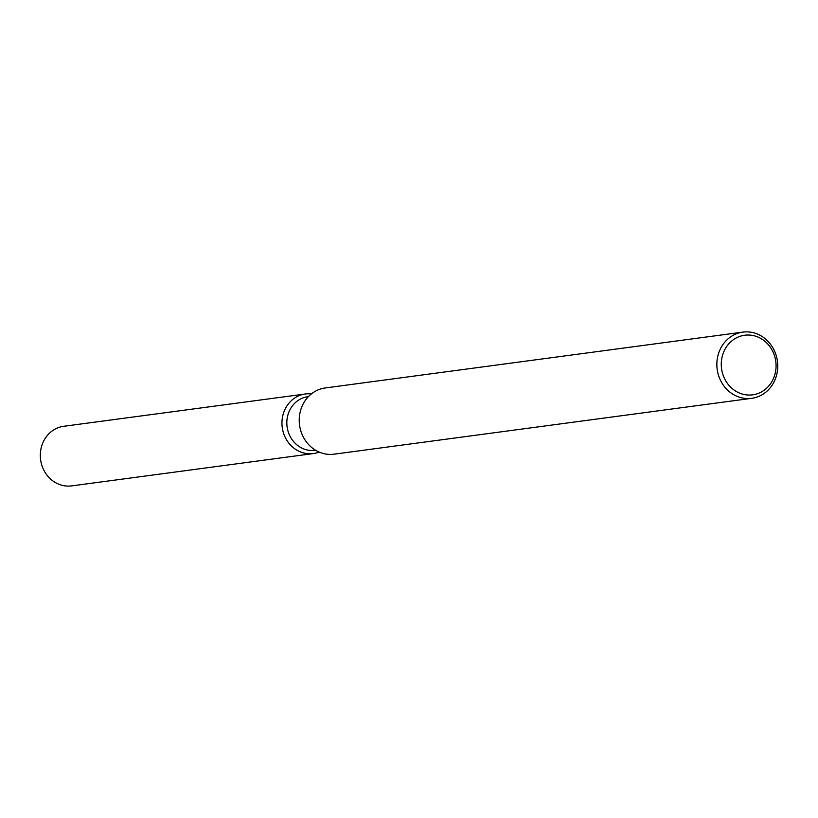 <?xml version="1.0" encoding="UTF-8"?>
<svg xmlns="http://www.w3.org/2000/svg" width="818" height="818" viewBox="0 0 818 818"><rect width="100%" height="100%" fill="white"/><g stroke="black" fill="none" stroke-linecap="round" stroke-linejoin="round"><path stroke-width="1.23" d="M315.584 450.237L315.073 450.309A27.055 24.622 -97.6 0 1 287.353 428.366A27.055 24.622 -97.6 0 1 305.002 397.262A27.055 24.622 -97.6 0 1 307.905 396.679L308.417 396.607M302.139 394.634A30.061 27.352 -97.6 0 1 311.382 393.908A30.061 27.352 -97.6 0 0 305.37 393.99A30.061 27.352 -97.6 0 0 302.139 394.634A30.061 27.352 -97.6 0 0 282.916 430.963A30.061 27.352 -97.6 0 0 316.566 452.927A30.061 27.352 -97.6 0 1 313.335 453.571A30.061 27.352 -97.6 0 1 282.527 429.194A30.061 27.352 -97.6 0 1 302.139 394.634M319.153 452.068A30.061 27.352 -97.6 0 1 316.566 452.927A30.061 27.352 -97.6 0 0 319.153 452.068M751.722 398.325L334.092 454.174A33.405 30.389 -97.6 0 1 299.869 427.078A33.405 30.389 -97.6 0 1 321.658 388.683A33.405 30.389 -97.6 0 1 325.237 387.957L742.867 332.118A33.405 30.389 -97.6 0 1 777.1 359.204A33.405 30.389 -97.6 0 1 755.311 397.599A33.405 30.389 -97.6 0 1 751.722 398.325A33.405 30.389 -97.6 0 1 717.488 371.239A33.405 30.389 -97.6 0 1 739.278 332.844A33.405 30.389 -97.6 0 1 742.867 332.118M741.456 335.891A30.061 27.352 -97.6 0 1 775.106 357.855A30.061 27.352 -97.6 0 1 755.883 394.184A30.061 27.352 -97.6 0 1 722.233 372.221A30.061 27.352 -97.6 0 1 741.456 335.891M313.335 453.571L71.708 485.882A30.061 27.352 -97.6 0 1 40.9 461.505A30.061 27.352 -97.6 0 1 60.512 426.945A30.061 27.352 -97.6 0 1 63.743 426.29L305.37 393.99"/></g></svg>
